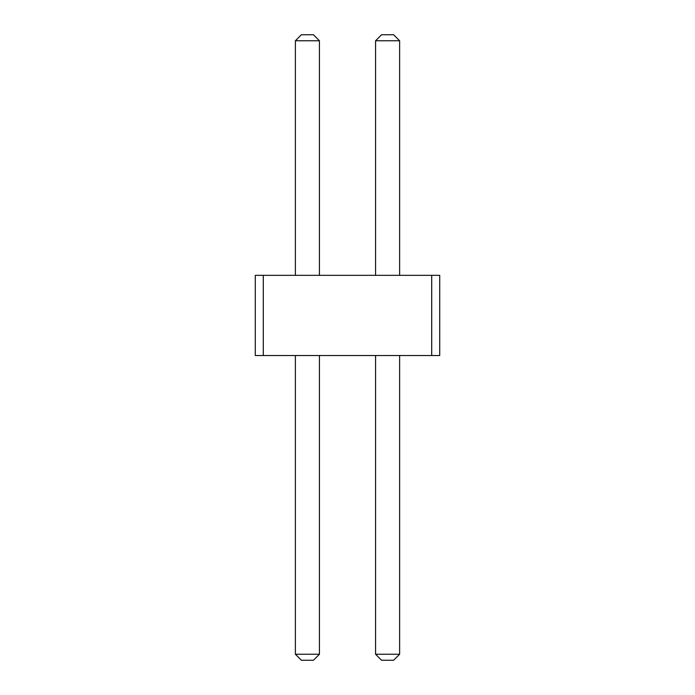 <?xml version="1.0" encoding="UTF-8"?>
<svg xmlns="http://www.w3.org/2000/svg" width="695" height="695" viewBox="0 0 695 695"><rect width="100%" height="100%" fill="white"/><g stroke="black" fill="none" stroke-linecap="round" stroke-linejoin="round"><path stroke-width="1.04" d="M263.301 275.324L263.301 355.519L255.282 355.519L255.282 275.324L431.699 275.324L431.699 355.519L263.301 355.519M431.699 355.519L439.718 355.519L439.718 275.324L431.699 275.324M375.569 275.324L375.569 40.762L399.625 40.762L399.625 275.324M295.375 275.324L295.375 40.762L319.431 40.762L319.431 275.324M399.625 355.519L399.625 654.238L393.613 660.25L381.581 660.25L375.569 654.238L399.625 654.238M375.569 355.519L375.569 654.238M319.431 355.519L319.431 654.238L313.419 660.25L301.387 660.25L295.375 654.238L319.431 654.238M295.375 355.519L295.375 654.238M399.625 40.762L393.613 34.75L381.581 34.75L375.569 40.762M319.431 40.762L313.419 34.75L301.387 34.75L295.375 40.762"/></g></svg>
